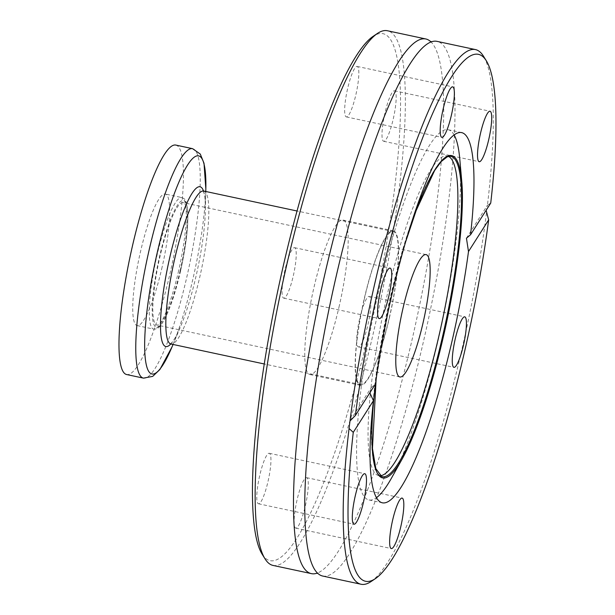 <?xml version="1.0" encoding="UTF-8"?>
<svg xmlns="http://www.w3.org/2000/svg" width="615" height="615" viewBox="0 0 615 615"><rect width="100%" height="100%" fill="white"/><g stroke="black" fill="none" stroke-linecap="round" stroke-linejoin="round"><path stroke-width="0.46" stroke-dasharray="3.08 2.31" d="M322.69 576.04A273.383 49.669 102.1 0 0 424.327 337.735A273.383 49.669 102.1 0 0 437.042 41.366M364.149 299.759A78.22 14.214 -77.9 0 1 393.231 231.571A78.22 14.214 -77.9 0 1 389.595 316.371A78.22 14.214 -77.9 0 1 360.513 384.552A78.22 14.214 -77.9 0 1 364.149 299.759M162.152 266.948A67.273 12.223 -77.9 0 1 137.145 325.589A67.273 12.223 -77.9 0 1 140.274 252.665A67.273 12.223 -77.9 0 1 165.281 194.025A67.273 12.223 -77.9 0 1 162.152 266.948M175.752 145.063A117.334 21.317 -77.9 0 1 170.294 272.261A117.334 21.317 -77.9 0 1 126.675 374.543M339.326 305.67A79.004 14.353 -77.9 0 1 309.952 374.543A79.004 14.353 -77.9 0 1 313.627 288.896A79.004 14.353 -77.9 0 1 342.993 220.032A79.004 14.353 -77.9 0 1 339.326 305.67M389.718 316.448A79.004 14.353 -77.9 0 1 360.352 385.321A79.004 14.353 -77.9 0 1 364.019 299.674A79.004 14.353 -77.9 0 1 393.392 230.81A79.004 14.353 -77.9 0 1 389.718 316.448M296.999 500.156A25.815 4.689 102.1 0 0 295.8 528.139A25.815 4.689 102.1 0 0 305.394 505.638A25.815 4.689 102.1 0 0 306.601 477.655A25.815 4.689 102.1 0 0 296.999 500.156M259.661 475.779A25.815 4.689 102.1 0 0 258.461 503.762A25.815 4.689 102.1 0 0 268.055 481.261A25.815 4.689 102.1 0 0 269.255 453.278A25.815 4.689 102.1 0 0 259.661 475.779M284.937 270.17A25.815 4.689 102.1 0 0 283.738 298.152A25.815 4.689 102.1 0 0 293.332 275.651A25.815 4.689 102.1 0 0 294.531 247.668A25.815 4.689 102.1 0 0 284.937 270.17M347.552 88.929A25.815 4.689 102.1 0 0 346.353 116.912A25.815 4.689 102.1 0 0 355.947 94.41A25.815 4.689 102.1 0 0 357.146 66.428A25.815 4.689 102.1 0 0 347.552 88.929M384.89 113.306A25.815 4.689 102.1 0 0 383.691 141.289A25.815 4.689 102.1 0 0 393.285 118.787A25.815 4.689 102.1 0 0 394.484 90.805A25.815 4.689 102.1 0 0 384.89 113.306M359.614 318.924A25.815 4.689 102.1 0 0 358.414 346.906A25.815 4.689 102.1 0 0 368.008 324.405A25.815 4.689 102.1 0 0 369.215 296.422A25.815 4.689 102.1 0 0 359.614 318.924M448.481 156.402A163.467 29.697 102.1 0 0 446.69 155.856A163.467 29.697 102.1 0 0 386.389 298.429A163.467 29.697 102.1 0 0 378.325 475.51A163.467 29.697 102.1 0 0 380.185 475.749M391.555 477.986A189.297 34.394 102.1 0 0 439.379 334.944A189.297 34.394 102.1 0 0 459.774 159.016M454.093 134.885A189.297 34.394 102.1 0 0 448.181 129.734A189.297 34.394 102.1 0 0 377.802 294.746A189.297 34.394 102.1 0 0 369 499.957A189.297 34.394 102.1 0 0 376.503 497.673M369.838 392.793L371.306 387.504L375.511 383.891M262.244 554.369A269.47 48.962 102.1 0 0 370.299 325.896A269.47 48.962 102.1 0 0 373.013 36.416M273.06 565.431A273.383 49.669 102.1 0 0 374.696 327.118A273.383 49.669 102.1 0 0 387.412 30.75M430.523 41.489A273.383 49.669 -77.9 0 1 430.623 41.582A273.383 49.669 -77.9 0 1 413.072 335.321A273.383 49.669 -77.9 0 1 316.925 573.226A273.383 49.669 -77.9 0 1 316.802 573.265M371.029 581.567A273.383 49.669 102.1 0 0 462.703 345.938A273.383 49.669 102.1 0 0 486.488 212.852M490.732 203.073L487.418 205.31A273.383 49.669 102.1 0 0 483.405 56.096M466.447 238.205L487.549 205.087L486.134 210.284M180.195 270.469A62.576 11.37 -77.9 0 1 156.933 325.02A62.576 11.37 -77.9 0 1 159.839 257.178A62.576 11.37 -77.9 0 1 183.109 202.635A62.576 11.37 -77.9 0 1 180.195 270.469M205.833 188.882A111.538 20.264 -77.9 0 1 193.418 276.796A111.538 20.264 -77.9 0 1 172.046 346.86M192.549 148.661A117.334 21.317 -77.9 0 1 187.091 275.851A117.334 21.317 -77.9 0 1 143.472 378.133M203.504 190.988A81.703 14.845 -77.9 0 1 205.349 210.876A81.703 14.845 -77.9 0 1 196.247 275.266A81.703 14.845 -77.9 0 1 180.595 326.596A81.703 14.845 -77.9 0 1 170.786 343.985M203.68 191.034A78.22 14.214 -77.9 0 1 200.044 275.835A78.22 14.214 -77.9 0 1 170.962 344.016M178.704 270.485A67.273 12.223 -77.9 0 1 153.696 329.125A67.273 12.223 -77.9 0 1 156.817 256.201A67.273 12.223 -77.9 0 1 181.832 197.561A67.273 12.223 -77.9 0 1 178.704 270.485M180.579 270.723A64.921 11.793 -77.9 0 1 155.672 326.988A64.921 11.793 -77.9 0 1 159.462 256.932A64.921 11.793 -77.9 0 1 184.369 200.667A64.921 11.793 -77.9 0 1 180.579 270.723M446.69 155.856L450.288 156.295A163.782 29.758 102.1 0 0 389.872 299.151A163.782 29.758 102.1 0 0 381.792 476.587L378.325 475.51M407.73 234.692A164.835 29.951 102.1 0 0 390.341 299.174A164.835 29.951 102.1 0 0 375.442 383.998M431.546 41.774L431.084 41.689M317.847 573.418L317.394 573.311M202.942 190.688L203.627 192.018C204.895 195.209 205.464 201.489 205.349 210.876L205.771 191.48M170.147 344.031L171.316 343.093C173.776 340.71 176.866 335.206 180.595 326.596L173.053 344.469M393.231 231.571L297.014 210.991M137.145 325.589L153.696 329.125C156.948 328.756 157.325 330.478 163.513 321.23C169.679 310.152 175.375 293.324 180.61 270.754C186.422 244.363 188.736 223.699 187.567 208.777C185.699 197.807 184.646 199.229 181.832 197.561L165.281 194.025M360.352 385.321L309.952 374.543M295.8 528.139L391.325 548.572M258.461 503.762L353.986 524.195M283.738 298.152L379.263 318.578M346.353 116.912L441.877 137.345M383.691 141.289L479.216 161.722M358.414 346.906L453.939 367.332M376.111 379.509L390.44 299.228L405.4 242.556M369 499.957L382.415 502.824M399.888 376.98L156.933 325.02M426.064 254.595L183.109 202.635M448.181 129.734L461.588 132.602M350.204 420.629L371.306 387.504M369.215 296.422L464.74 316.848M394.484 90.805L490.017 111.238M357.146 66.428L452.678 86.861M294.531 247.668L390.064 268.094M269.255 453.278L364.787 473.711M306.601 477.655L402.125 498.089M393.392 230.81L342.993 220.032M360.513 384.552L264.296 363.98"/><path stroke-width="0.92" d="M486.234 60.631A269.47 48.962 102.1 0 0 378.171 289.104A269.47 48.962 102.1 0 0 355.339 415.54L375.511 383.891A189.297 34.394 102.1 0 1 391.217 297.614A189.297 34.394 102.1 0 1 461.588 132.602A189.297 34.394 102.1 0 1 470.56 234.73L490.732 203.073A269.47 48.962 102.1 0 0 486.234 60.631L483.405 56.096A273.383 49.669 102.1 0 0 475.41 49.569L437.042 41.366A273.383 49.669 102.1 0 0 431.546 41.774A273.383 49.669 102.1 0 0 335.406 279.679A273.383 49.669 102.1 0 0 317.847 573.418A273.383 49.669 102.1 0 0 322.69 576.04L361.067 584.25A273.383 49.669 102.1 0 0 371.029 581.567L375.465 578.584A269.47 48.962 102.1 0 0 488.664 219.886L468.492 251.543A189.297 34.394 102.1 0 1 452.786 337.812A189.297 34.394 102.1 0 1 382.415 502.824A189.297 34.394 102.1 0 1 373.443 400.703L369.838 392.793M132.133 247.345A117.334 21.317 -77.9 0 1 175.752 145.063L192.549 148.661A117.334 21.317 -77.9 0 0 148.922 250.935A117.334 21.317 -77.9 0 0 143.472 378.133L126.675 374.543A117.334 21.317 -77.9 0 1 132.133 247.345M392.531 520.59A25.815 4.689 102.1 0 0 391.325 548.572A25.815 4.689 102.1 0 0 400.926 526.071A25.815 4.689 102.1 0 0 402.125 498.089A25.815 4.689 102.1 0 0 392.531 520.59M355.186 496.213A25.815 4.689 102.1 0 0 353.986 524.195A25.815 4.689 102.1 0 0 363.588 501.694A25.815 4.689 102.1 0 0 364.787 473.711A25.815 4.689 102.1 0 0 355.186 496.213M380.462 290.595A25.815 4.689 102.1 0 0 379.263 318.578A25.815 4.689 102.1 0 0 388.857 296.076A25.815 4.689 102.1 0 0 390.064 268.094A25.815 4.689 102.1 0 0 380.462 290.595M443.077 109.362A25.815 4.689 102.1 0 0 441.877 137.345A25.815 4.689 102.1 0 0 451.471 114.844A25.815 4.689 102.1 0 0 452.678 86.861A25.815 4.689 102.1 0 0 443.077 109.362M480.415 133.739A25.815 4.689 102.1 0 0 479.216 161.722A25.815 4.689 102.1 0 0 488.817 139.221A25.815 4.689 102.1 0 0 490.017 111.238A25.815 4.689 102.1 0 0 480.415 133.739M455.146 339.349A25.815 4.689 102.1 0 0 453.939 367.332A25.815 4.689 102.1 0 0 463.541 344.831A25.815 4.689 102.1 0 0 464.74 316.848A25.815 4.689 102.1 0 0 455.146 339.349M380.185 475.749A163.467 29.697 102.1 0 0 439.564 333.138A163.467 29.697 102.1 0 0 448.481 156.402M375.442 383.998A164.835 29.951 102.1 0 0 402.318 458.729A164.835 29.951 102.1 0 0 443.961 334.183A164.835 29.951 102.1 0 0 461.719 180.987L459.774 159.016A189.297 34.394 102.1 0 0 454.093 134.885M376.503 497.673A189.297 34.394 102.1 0 0 391.555 477.986L402.318 458.729C417.254 430.946 431.146 389.426 443.976 334.176C457.606 274.705 464.771 212.921 461.719 180.987A164.835 29.951 102.1 0 0 407.73 234.692M425.78 38.96L387.412 30.75A273.383 49.669 102.1 0 0 377.449 33.433L373.013 36.416A269.47 48.962 102.1 0 0 282.646 268.67A269.47 48.962 102.1 0 0 262.244 554.369L265.073 558.904A273.383 49.669 102.1 0 0 273.06 565.431L311.436 573.634A273.383 49.669 -77.9 0 1 324.143 277.265A273.383 49.669 -77.9 0 1 425.78 38.96A273.383 49.669 -77.9 0 1 430.523 41.489M377.449 33.433A273.383 49.669 102.1 0 0 285.767 269.062A273.383 49.669 102.1 0 0 265.073 558.904M316.802 573.265A273.383 49.669 -77.9 0 1 311.436 573.634M475.41 49.569A273.383 49.669 102.1 0 0 373.774 287.882A273.383 49.669 102.1 0 0 349.997 420.968L350.204 420.629M486.134 210.284L488.664 219.886M373.443 400.703L353.271 432.353L349.066 428.509L349.997 420.968L355.339 415.54M402.794 309.137A62.576 11.37 102.1 0 0 399.888 376.98A62.576 11.37 102.1 0 0 423.151 322.429A62.576 11.37 102.1 0 0 426.064 254.595A62.576 11.37 102.1 0 0 402.794 309.137M353.271 432.353A269.47 48.962 102.1 0 0 375.465 578.584M349.066 428.509A273.383 49.669 102.1 0 0 361.067 584.25M470.56 234.73L466.447 238.205L468.492 251.543M173.053 344.469L172.046 346.86A111.538 20.264 -77.9 0 1 145.732 361.828A111.538 20.264 -77.9 0 1 157.133 253.103A111.538 20.264 -77.9 0 1 189.851 161.73A111.538 20.264 -77.9 0 1 205.833 188.882L204.003 163.236L200.267 154.05L192.549 148.661M170.786 343.985A81.703 14.845 -77.9 0 1 169.671 257.916A81.703 14.845 -77.9 0 1 203.504 190.988M264.296 363.98L170.962 344.016A78.22 14.214 -77.9 0 1 174.599 259.223A78.22 14.214 -77.9 0 1 203.68 191.034L202.942 190.688M376.111 379.509L372.459 448.412L375.803 468.561L381.792 476.587A163.782 29.758 102.1 0 0 443.154 333.93A163.782 29.758 102.1 0 0 450.288 156.295L447.32 156.771L441.163 161.576L434.613 170.532L416.194 210.461L405.4 242.556M431.715 41.728L430.492 41.466M317.978 573.534L316.763 573.272M205.771 191.48L205.833 188.882M170.962 344.016L170.147 344.031M297.014 210.991L203.68 191.034M172.046 346.86L159.892 369.515L152.72 376.372L143.472 378.133"/></g></svg>
